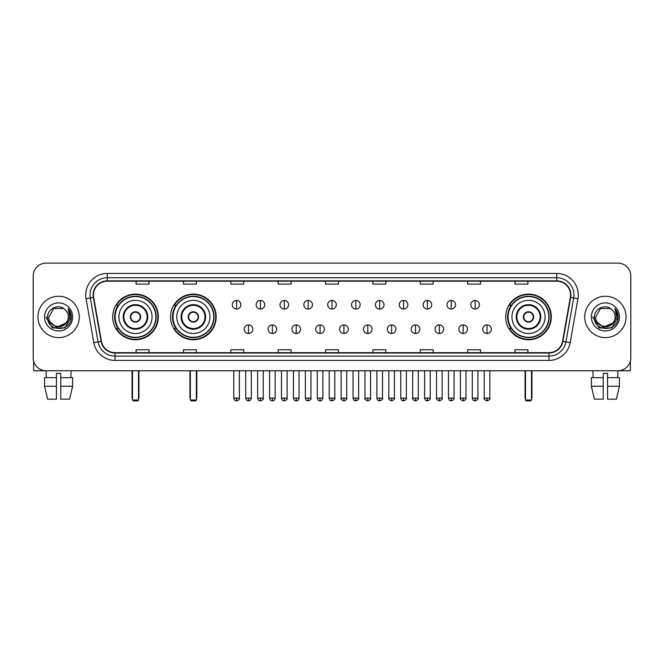 <?xml version="1.0" encoding="UTF-8"?>
<svg xmlns="http://www.w3.org/2000/svg" width="664" height="664" viewBox="0 0 664 664"><rect width="100%" height="100%" fill="white"/><g stroke="black" fill="none" stroke-linecap="round" stroke-linejoin="round"><path stroke-width="1" d="M505.686 316.927A22.817 22.817 0 0 0 528.502 339.752A22.817 22.817 0 0 0 551.319 316.927A22.817 22.817 0 0 0 528.502 294.111A22.817 22.817 0 0 0 505.686 316.927M170.548 316.927A22.817 22.817 0 0 0 193.365 339.752A22.817 22.817 0 0 0 216.182 316.927A22.817 22.817 0 0 0 193.365 294.111A22.817 22.817 0 0 0 170.548 316.927M112.681 316.927A22.817 22.817 0 0 0 135.498 339.752A22.817 22.817 0 0 0 158.314 316.927A22.817 22.817 0 0 0 135.498 294.111A22.817 22.817 0 0 0 112.681 316.927M118.15 328.555A20.883 20.883 0 0 1 118.15 305.307M176.018 328.555A20.883 20.883 0 0 1 176.018 305.307M511.156 328.555A20.883 20.883 0 0 1 511.156 305.307M33.2 276.025L33.2 357.83A12.915 12.915 0 0 0 46.115 370.753L617.885 370.753A12.915 12.915 0 0 0 630.8 357.83L630.8 276.025A12.915 12.915 0 0 0 617.885 263.11L46.115 263.11A12.915 12.915 0 0 0 33.2 276.025L33.2 357.83M37.939 316.927A20.667 20.667 0 0 0 58.606 337.594A20.667 20.667 0 0 0 79.265 316.927A20.667 20.667 0 0 0 58.606 296.268A20.667 20.667 0 0 0 37.939 316.927A20.667 20.667 0 0 0 58.606 337.594A20.667 20.667 0 0 0 79.265 316.927A20.667 20.667 0 0 0 58.606 296.268A20.667 20.667 0 0 0 37.939 316.927M584.735 316.927A20.667 20.667 0 0 0 605.394 337.594A20.667 20.667 0 0 0 626.061 316.927A20.667 20.667 0 0 0 605.394 296.268A20.667 20.667 0 0 0 584.735 316.927A20.667 20.667 0 0 0 605.394 337.594A20.667 20.667 0 0 0 626.061 316.927A20.667 20.667 0 0 0 605.394 296.268A20.667 20.667 0 0 0 584.735 316.927M93.475 294.974A13.778 13.778 0 0 1 107.253 281.196L556.747 281.196A13.778 13.778 0 0 1 570.318 297.364L562.574 341.279A13.778 13.778 0 0 1 549.004 352.667L114.996 352.667A13.778 13.778 0 0 1 101.426 341.279L93.682 297.364A13.778 13.778 0 0 1 93.475 294.974M93.134 294.974A14.118 14.118 0 0 0 93.35 297.422L101.094 341.337A14.118 14.118 0 0 0 114.996 353.007L549.004 353.007A14.118 14.118 0 0 0 562.906 341.337L570.65 297.422A14.118 14.118 0 0 0 556.747 280.847L107.253 280.847A14.118 14.118 0 0 0 93.134 294.974M86.054 298.709A21.53 21.53 0 0 1 107.253 273.443L556.747 273.443A21.53 21.53 0 0 1 577.946 298.709L570.202 342.624A21.53 21.53 0 0 1 549.004 360.419L114.996 360.419A21.53 21.53 0 0 1 93.798 342.624L86.054 298.709L90.296 297.962A17.223 17.223 0 0 1 107.253 277.751L556.747 277.751A17.223 17.223 0 0 1 573.704 297.962L565.96 341.877A17.223 17.223 0 0 1 549.004 356.111L114.996 356.111A17.223 17.223 0 0 1 98.04 341.877L90.296 297.962A17.223 17.223 0 0 1 90.03 294.974M617.885 263.11L46.115 263.11M46.306 377.642L46.115 370.753L617.885 370.753L617.694 377.642M630.8 357.83L630.8 276.025M562.906 341.337L565.96 341.877L573.704 297.962L577.946 298.709M325.543 281.196L325.543 284.109L338.457 284.109L338.457 281.196M278.183 281.196L278.183 284.109L291.098 284.109L291.098 281.196M230.823 281.196L230.823 284.109L243.738 284.109L243.738 281.196M183.463 281.196L183.463 284.109L196.378 284.109L196.378 281.196M136.103 281.196L136.103 284.109L149.018 284.109L149.018 281.196M372.902 281.196L372.902 284.109L385.817 284.109L385.817 281.196M420.262 281.196L420.262 284.109L433.177 284.109L433.177 281.196M467.622 281.196L467.622 284.109L480.537 284.109L480.537 281.196M514.982 281.196L514.982 284.109L527.897 284.109L527.897 281.196M338.457 352.667L338.457 349.754L325.543 349.754L325.543 352.667M291.098 352.667L291.098 349.754L278.183 349.754L278.183 352.667M243.738 352.667L243.738 349.754L230.823 349.754L230.823 352.667M196.378 352.667L196.378 349.754L183.463 349.754L183.463 352.667M149.018 352.667L149.018 349.754L136.103 349.754L136.103 352.667M385.817 352.667L385.817 349.754L372.902 349.754L372.902 352.667M433.177 352.667L433.177 349.754L420.262 349.754L420.262 352.667M480.537 352.667L480.537 349.754L467.622 349.754L467.622 352.667M527.897 352.667L527.897 349.754L514.982 349.754L514.982 352.667M66.06 323.185C60.897 330.166 48.364 325.7 48.87 316.927C48.273 329.485 68.931 329.485 68.334 316.927C68.931 329.485 48.273 329.485 48.87 316.927L53.734 308.503L63.47 308.503L64.981 309.582C59.005 303.323 47.509 308.478 47.617 316.927C46.521 331.95 70.874 332.349 71.272 317.658L71.289 316.927C71.255 313.74 70.193 310.935 68.11 308.519L69.786 316.927L66.06 323.185A9.728 9.728 0 0 0 68.334 316.927C68.931 329.485 48.273 329.485 48.87 316.927L53.734 308.503M68.334 316.927A9.728 9.728 0 0 0 64.981 309.582M66.682 322.662L56.531 327.261L47.916 320.089M44.563 316.927A14.035 14.035 0 0 0 58.606 330.971A14.035 14.035 0 0 0 72.642 316.927A14.035 14.035 0 0 0 58.606 302.892A14.035 14.035 0 0 0 44.563 316.927M68.11 308.519L71.289 317.301L70.699 313.084L71.289 317.301L70.699 313.084L71.289 317.301L68.201 308.627L71.289 317.301L68.201 308.627L71.289 316.927L64.947 327.925L52.257 327.925L45.916 316.927M68.201 308.627L71.289 317.309M33.632 361.141L33.632 370.753L83.573 370.753M44.554 377.642L44.554 386.249L47.617 399.164L44.554 386.249L44.554 377.642L56.448 377.642L56.448 373.334L60.756 373.334L60.756 377.642L72.65 377.642L72.65 386.249L69.587 399.164L72.65 386.249L60.756 386.249L60.756 377.642M71.09 370.753L70.899 377.642M56.448 377.642L56.448 399.164L47.617 399.164M44.554 386.249L56.448 386.249M69.587 399.164L60.756 399.164L60.756 386.249M118.922 316.927A16.575 16.575 0 0 1 135.498 300.352A16.575 16.575 0 0 1 152.073 316.927A16.575 16.575 0 0 1 135.498 333.511A16.575 16.575 0 0 1 118.922 316.927A16.575 16.575 0 0 0 135.498 333.511A16.575 16.575 0 0 0 152.073 316.927M123.869 316.927A11.628 11.628 0 0 0 135.498 328.555A11.628 11.628 0 0 0 147.126 316.927A11.628 11.628 0 0 0 135.498 305.307A11.628 11.628 0 0 0 123.869 316.927M118.408 305.307A20.667 20.667 0 0 0 118.408 328.555M155.866 316.927A20.368 20.368 0 0 0 135.498 296.567A20.368 20.368 0 0 0 115.129 316.927A20.368 20.368 0 0 0 135.498 337.295A20.368 20.368 0 0 0 155.866 316.927M130.335 316.927A5.163 5.163 0 0 0 135.498 322.098A5.163 5.163 0 0 0 140.668 316.927A5.163 5.163 0 0 0 135.498 311.765A5.163 5.163 0 0 0 130.335 316.927M157.883 316.927A22.385 22.385 0 0 1 116.366 328.555L118.441 328.555A20.642 20.642 0 0 0 149.159 332.407A20.642 20.642 0 0 0 149.159 301.448A20.642 20.642 0 0 0 118.441 305.307L116.366 305.307A22.385 22.385 0 0 1 157.883 316.927M130.493 315.641L130.675 315.641A4.997 4.997 0 0 1 140.328 315.641L140.054 315.641A4.739 4.739 0 0 1 135.498 321.666A4.739 4.739 0 0 1 130.941 315.641A4.739 4.739 0 0 1 140.054 315.641L140.502 315.641M140.502 318.222L140.328 318.222A4.997 4.997 0 0 1 130.675 318.222L130.493 318.222M132.485 370.753L132.485 400.027L138.51 400.027L138.51 370.753M132.485 400.027L133.348 400.89L137.647 400.89L138.51 400.027M176.79 316.927A16.575 16.575 0 0 1 193.365 300.352A16.575 16.575 0 0 1 209.94 316.927A16.575 16.575 0 0 1 193.365 333.511A16.575 16.575 0 0 1 176.79 316.927A16.575 16.575 0 0 0 193.365 333.511A16.575 16.575 0 0 0 209.94 316.927M181.737 316.927A11.628 11.628 0 0 0 193.365 328.555A11.628 11.628 0 0 0 204.985 316.927A11.628 11.628 0 0 0 193.365 305.307A11.628 11.628 0 0 0 181.737 316.927M176.275 305.307A20.667 20.667 0 0 0 176.275 328.555L174.234 328.555A22.385 22.385 0 0 0 215.75 316.927A22.385 22.385 0 0 0 174.234 305.307L176.3 305.307A20.642 20.642 0 0 1 207.019 301.448A20.642 20.642 0 0 1 207.019 332.407A20.642 20.642 0 0 1 176.3 328.555M213.725 316.927A20.368 20.368 0 0 0 193.365 296.567A20.368 20.368 0 0 0 172.997 316.927A20.368 20.368 0 0 0 193.365 337.295A20.368 20.368 0 0 0 213.725 316.927M188.194 316.927A5.163 5.163 0 0 0 193.365 322.098A5.163 5.163 0 0 0 198.528 316.927A5.163 5.163 0 0 0 193.365 311.765A5.163 5.163 0 0 0 188.194 316.927M188.36 315.641L188.535 315.641A4.997 4.997 0 0 1 198.187 315.641L197.922 315.641A4.739 4.739 0 0 1 193.365 321.666A4.739 4.739 0 0 1 188.808 315.641A4.739 4.739 0 0 1 197.922 315.641L198.37 315.641M198.37 318.222L198.187 318.222A4.997 4.997 0 0 1 188.535 318.222L188.36 318.222M190.352 370.753L190.352 400.027L196.378 400.027L196.378 370.753M190.352 400.027L191.207 400.89L195.515 400.89L196.378 400.027M511.927 316.927A16.575 16.575 0 0 1 528.502 300.352A16.575 16.575 0 0 1 545.078 316.927A16.575 16.575 0 0 1 528.502 333.511A16.575 16.575 0 0 1 511.927 316.927A16.575 16.575 0 0 0 528.502 333.511A16.575 16.575 0 0 0 545.078 316.927M516.874 316.927A11.628 11.628 0 0 0 528.502 328.555A11.628 11.628 0 0 0 540.131 316.927A11.628 11.628 0 0 0 528.502 305.307A11.628 11.628 0 0 0 516.874 316.927M511.413 305.307A20.667 20.667 0 0 0 511.413 328.555M548.871 316.927A20.368 20.368 0 0 0 528.502 296.567A20.368 20.368 0 0 0 508.134 316.927A20.368 20.368 0 0 0 528.502 337.295A20.368 20.368 0 0 0 548.871 316.927M523.332 316.927A5.163 5.163 0 0 0 528.502 322.098A5.163 5.163 0 0 0 533.665 316.927A5.163 5.163 0 0 0 528.502 311.765A5.163 5.163 0 0 0 523.332 316.927M550.888 316.927A22.385 22.385 0 0 1 509.371 328.555L511.446 328.555A20.642 20.642 0 0 0 542.164 332.407A20.642 20.642 0 0 0 542.164 301.448A20.642 20.642 0 0 0 511.446 305.307L509.371 305.307A22.385 22.385 0 0 1 550.888 316.927M523.498 315.641L523.672 315.641A4.997 4.997 0 0 1 533.325 315.641L533.059 315.641A4.739 4.739 0 0 1 528.502 321.666A4.739 4.739 0 0 1 523.946 315.641A4.739 4.739 0 0 1 533.059 315.641L533.507 315.641M533.507 318.222L533.059 318.222A4.739 4.739 0 0 1 523.946 318.222L523.498 318.222M533.059 318.222L533.325 318.222A4.997 4.997 0 0 1 523.672 318.222L523.946 318.222M525.49 370.753L525.49 400.027L531.515 400.027L531.515 370.753M525.49 400.027L526.353 400.89L530.652 400.89L531.515 400.027M236.591 300.443A4.308 4.308 0 0 0 232.284 304.743A4.308 4.308 0 0 0 236.591 309.05A4.308 4.308 0 0 0 240.899 304.743A4.308 4.308 0 0 0 236.591 300.443L236.591 309.05A4.308 4.308 0 0 0 240.899 304.743A4.308 4.308 0 0 0 236.591 300.443M260.446 300.443A4.308 4.308 0 0 0 256.138 304.743A4.308 4.308 0 0 0 260.446 309.05A4.308 4.308 0 0 0 264.745 304.743A4.308 4.308 0 0 0 260.446 300.443L260.446 309.05A4.308 4.308 0 0 0 264.745 304.743A4.308 4.308 0 0 0 260.446 300.443M284.292 300.443A4.308 4.308 0 0 0 279.992 304.743A4.308 4.308 0 0 0 284.292 309.05A4.308 4.308 0 0 0 288.599 304.743A4.308 4.308 0 0 0 284.292 300.443L284.292 309.05A4.308 4.308 0 0 0 288.599 304.743A4.308 4.308 0 0 0 284.292 300.443M308.146 300.443A4.308 4.308 0 0 0 303.838 304.743A4.308 4.308 0 0 0 308.146 309.05A4.308 4.308 0 0 0 312.453 304.743A4.308 4.308 0 0 0 308.146 300.443L308.146 309.05A4.308 4.308 0 0 0 312.453 304.743A4.308 4.308 0 0 0 308.146 300.443M332 300.443A4.308 4.308 0 0 0 327.692 304.743A4.308 4.308 0 0 0 332 309.05A4.308 4.308 0 0 0 336.308 304.743A4.308 4.308 0 0 0 332 300.443L332 309.05A4.308 4.308 0 0 0 336.308 304.743A4.308 4.308 0 0 0 332 300.443M355.854 300.443A4.308 4.308 0 0 0 351.546 304.743A4.308 4.308 0 0 0 355.854 309.05A4.308 4.308 0 0 0 360.162 304.743A4.308 4.308 0 0 0 355.854 300.443L355.854 309.05A4.308 4.308 0 0 0 360.162 304.743A4.308 4.308 0 0 0 355.854 300.443M379.708 300.443A4.308 4.308 0 0 0 375.401 304.743A4.308 4.308 0 0 0 379.708 309.05A4.308 4.308 0 0 0 384.008 304.743A4.308 4.308 0 0 0 379.708 300.443L379.708 309.05A4.308 4.308 0 0 0 384.008 304.743A4.308 4.308 0 0 0 379.708 300.443M403.554 300.443A4.308 4.308 0 0 0 399.255 304.743A4.308 4.308 0 0 0 403.554 309.05A4.308 4.308 0 0 0 407.862 304.743A4.308 4.308 0 0 0 403.554 300.443L403.554 309.05A4.308 4.308 0 0 0 407.862 304.743A4.308 4.308 0 0 0 403.554 300.443M427.409 300.443A4.308 4.308 0 0 0 423.101 304.743A4.308 4.308 0 0 0 427.409 309.05A4.308 4.308 0 0 0 431.716 304.743A4.308 4.308 0 0 0 427.409 300.443L427.409 309.05A4.308 4.308 0 0 0 431.716 304.743A4.308 4.308 0 0 0 427.409 300.443M451.263 300.443A4.308 4.308 0 0 0 446.955 304.743A4.308 4.308 0 0 0 451.263 309.05A4.308 4.308 0 0 0 455.57 304.743A4.308 4.308 0 0 0 451.263 300.443L451.263 309.05A4.308 4.308 0 0 0 455.57 304.743A4.308 4.308 0 0 0 451.263 300.443M475.117 300.443A4.308 4.308 0 0 0 470.809 304.743A4.308 4.308 0 0 0 475.117 309.05A4.308 4.308 0 0 0 479.416 304.743A4.308 4.308 0 0 0 475.117 300.443L475.117 309.05A4.308 4.308 0 0 0 479.416 304.743A4.308 4.308 0 0 0 475.117 300.443M248.519 324.895A4.308 4.308 0 0 0 244.211 329.203A4.308 4.308 0 0 0 248.519 333.511A4.308 4.308 0 0 0 252.826 329.203A4.308 4.308 0 0 0 248.519 324.895L248.519 333.511A4.308 4.308 0 0 0 252.826 329.203A4.308 4.308 0 0 0 248.519 324.895M272.373 324.895A4.308 4.308 0 0 0 268.065 329.203A4.308 4.308 0 0 0 272.373 333.511A4.308 4.308 0 0 0 276.672 329.203A4.308 4.308 0 0 0 272.373 324.895L272.373 333.511A4.308 4.308 0 0 0 276.672 329.203A4.308 4.308 0 0 0 272.373 324.895M296.219 324.895A4.308 4.308 0 0 0 291.919 329.203A4.308 4.308 0 0 0 296.219 333.511A4.308 4.308 0 0 0 300.526 329.203A4.308 4.308 0 0 0 296.219 324.895L296.219 333.511A4.308 4.308 0 0 0 300.526 329.203A4.308 4.308 0 0 0 296.219 324.895M320.073 324.895A4.308 4.308 0 0 0 315.765 329.203A4.308 4.308 0 0 0 320.073 333.511A4.308 4.308 0 0 0 324.381 329.203A4.308 4.308 0 0 0 320.073 324.895L320.073 333.511A4.308 4.308 0 0 0 324.381 329.203A4.308 4.308 0 0 0 320.073 324.895M343.927 324.895A4.308 4.308 0 0 0 339.619 329.203A4.308 4.308 0 0 0 343.927 333.511A4.308 4.308 0 0 0 348.235 329.203A4.308 4.308 0 0 0 343.927 324.895L343.927 333.511A4.308 4.308 0 0 0 348.235 329.203A4.308 4.308 0 0 0 343.927 324.895M367.781 324.895A4.308 4.308 0 0 0 363.474 329.203A4.308 4.308 0 0 0 367.781 333.511A4.308 4.308 0 0 0 372.081 329.203A4.308 4.308 0 0 0 367.781 324.895L367.781 333.511A4.308 4.308 0 0 0 372.081 329.203A4.308 4.308 0 0 0 367.781 324.895M391.627 324.895A4.308 4.308 0 0 0 387.328 329.203A4.308 4.308 0 0 0 391.627 333.511A4.308 4.308 0 0 0 395.935 329.203A4.308 4.308 0 0 0 391.627 324.895L391.627 333.511A4.308 4.308 0 0 0 395.935 329.203A4.308 4.308 0 0 0 391.627 324.895M415.481 324.895A4.308 4.308 0 0 0 411.174 329.203A4.308 4.308 0 0 0 415.481 333.511A4.308 4.308 0 0 0 419.789 329.203A4.308 4.308 0 0 0 415.481 324.895L415.481 333.511A4.308 4.308 0 0 0 419.789 329.203A4.308 4.308 0 0 0 415.481 324.895M439.336 324.895A4.308 4.308 0 0 0 435.028 329.203A4.308 4.308 0 0 0 439.336 333.511A4.308 4.308 0 0 0 443.643 329.203A4.308 4.308 0 0 0 439.336 324.895L439.336 333.511A4.308 4.308 0 0 0 443.643 329.203A4.308 4.308 0 0 0 439.336 324.895M463.19 324.895A4.308 4.308 0 0 0 458.882 329.203A4.308 4.308 0 0 0 463.19 333.511A4.308 4.308 0 0 0 467.489 329.203A4.308 4.308 0 0 0 463.19 324.895L463.19 333.511A4.308 4.308 0 0 0 467.489 329.203A4.308 4.308 0 0 0 463.19 324.895M487.044 324.895A4.308 4.308 0 0 0 482.736 329.203A4.308 4.308 0 0 0 487.044 333.511A4.308 4.308 0 0 0 491.343 329.203A4.308 4.308 0 0 0 487.044 324.895L487.044 333.511A4.308 4.308 0 0 0 491.343 329.203A4.308 4.308 0 0 0 487.044 324.895M630.368 361.141L630.368 370.753L580.427 370.753M591.35 377.642L591.35 386.249L594.413 399.164L591.35 386.249L591.35 377.642L603.244 377.642L603.244 373.334L607.552 373.334L607.552 377.642L619.446 377.642L619.446 386.249L616.383 399.164L619.446 386.249L607.552 386.249L607.552 377.642M603.244 377.642L603.244 399.164L594.413 399.164M591.35 386.249L603.244 386.249M616.383 399.164L607.552 399.164L607.552 386.249M592.91 370.753L593.101 377.642M615.13 316.927C615.727 329.485 595.068 329.485 595.666 316.927L600.53 308.503L610.266 308.503L611.768 309.582C605.8 303.323 594.305 308.478 594.413 316.927C593.317 331.95 617.669 332.349 618.068 317.658L618.084 316.927C618.051 313.74 616.989 310.935 614.905 308.519L616.582 316.927L612.855 323.185A9.728 9.728 0 0 0 615.13 316.927C615.727 329.485 595.068 329.485 595.666 316.927C595.068 329.485 615.727 329.485 615.13 316.927A9.728 9.728 0 0 0 611.768 309.582M612.855 323.185C607.693 330.166 595.16 325.7 595.666 316.927M613.478 322.662L603.327 327.261L594.712 320.089M591.358 316.927A14.035 14.035 0 0 0 605.394 330.971A14.035 14.035 0 0 0 619.437 316.927A14.035 14.035 0 0 0 605.394 302.892A14.035 14.035 0 0 0 591.358 316.927M614.905 308.519L618.084 317.301L617.495 313.084L618.084 317.301L617.495 313.084L618.084 317.301L614.997 308.627L618.084 317.301L614.997 308.627L618.084 316.927L611.743 327.925L599.053 327.925L592.711 316.927M614.997 308.627L618.084 317.309M556.747 273.443L556.747 280.847M90.296 297.962L93.35 297.422M114.996 360.419L114.996 353.007M549.004 353.007L549.004 360.419M93.798 342.624L101.094 341.337M570.65 297.422L573.704 297.962M107.253 273.443L107.253 280.847M565.96 341.877L570.202 342.624M147.765 316.927A12.267 12.267 0 0 0 135.498 304.66A12.267 12.267 0 0 0 123.23 316.927A12.267 12.267 0 0 0 135.498 329.203A12.267 12.267 0 0 0 147.765 316.927M132.053 370.753L132.053 397.445L132.485 397.445M138.51 397.445L138.942 397.445L138.942 370.753M205.632 316.927A12.267 12.267 0 0 0 193.365 304.66A12.267 12.267 0 0 0 181.089 316.927A12.267 12.267 0 0 0 193.365 329.203A12.267 12.267 0 0 0 205.632 316.927M189.921 370.753L189.921 397.445L190.352 397.445M196.378 397.445L196.81 397.445L196.81 370.753M540.77 316.927A12.267 12.267 0 0 0 528.502 304.66A12.267 12.267 0 0 0 516.235 316.927A12.267 12.267 0 0 0 528.502 329.203A12.267 12.267 0 0 0 540.77 316.927M525.058 370.753L525.058 397.445L525.49 397.445M531.515 397.445L531.947 397.445L531.947 370.753M236.591 398.093L233.794 398.093C234.284 400.085 235.214 401.014 236.591 400.89L236.591 398.093L239.389 398.093L239.389 370.753M260.446 398.093L257.64 398.093C258.13 400.085 259.068 401.014 260.446 400.89L260.446 398.093L263.243 398.093L263.243 370.753M284.292 398.093L281.494 398.093C281.984 400.085 282.922 401.014 284.292 400.89L284.292 398.093L287.097 398.093L287.097 370.753M308.146 398.093L305.349 398.093C305.838 400.085 306.768 401.014 308.146 400.89L308.146 398.093L310.943 398.093L310.943 370.753M332 398.093L329.203 398.093C329.693 400.085 330.622 401.014 332 400.89L332 398.093L334.797 398.093L334.797 370.753M355.854 398.093L353.057 398.093C353.538 400.085 354.476 401.014 355.854 400.89L355.854 398.093L358.651 398.093L358.651 370.753M379.708 398.093L376.903 398.093C377.393 400.085 378.331 401.014 379.708 400.89L379.708 398.093L382.505 398.093L382.505 370.753M403.554 398.093L400.757 398.093C401.247 400.085 402.176 401.014 403.554 400.89L403.554 398.093L406.36 398.093L406.36 370.753M427.409 398.093L424.611 398.093C425.101 400.085 426.031 401.014 427.409 400.89L427.409 398.093L430.206 398.093L430.206 370.753M451.263 398.093L448.466 398.093C448.955 400.085 449.885 401.014 451.263 400.89L451.263 398.093L454.06 398.093L454.06 370.753M475.117 398.093L472.311 398.093C472.801 400.085 473.739 401.014 475.117 400.89L475.117 398.093L477.914 398.093L477.914 370.753M248.519 398.093L245.721 398.093C246.203 400.085 247.141 401.014 248.519 400.89L248.519 398.093L251.316 398.093L251.316 370.753M272.373 398.093L269.567 398.093C270.057 400.085 270.995 401.014 272.373 400.89L272.373 398.093L275.17 398.093L275.17 370.753M296.219 398.093L293.422 398.093C293.911 400.085 294.841 401.014 296.219 400.89L296.219 398.093L299.024 398.093L299.024 370.753M320.073 398.093L317.276 398.093C317.766 400.085 318.695 401.014 320.073 400.89L320.073 398.093L322.87 398.093L322.87 370.753M343.927 398.093L341.13 398.093C340.557 398.981 341.495 399.919 343.927 400.89L343.927 398.093L346.724 398.093L346.724 370.753M367.781 398.093L364.976 398.093C364.411 398.981 365.341 399.919 367.781 400.89L367.781 398.093L370.578 398.093L370.578 370.753M391.627 398.093L388.83 398.093C388.266 398.981 389.195 399.919 391.627 400.89L391.627 398.093L394.433 398.093L394.433 370.753M415.481 398.093L412.684 398.093C412.12 398.981 413.049 399.919 415.481 400.89L415.481 398.093L418.278 398.093L418.278 370.753M439.336 398.093L436.538 398.093C435.966 398.981 436.904 399.919 439.336 400.89L439.336 398.093L442.133 398.093L442.133 370.753M463.19 398.093L460.393 398.093C459.82 398.981 460.758 399.919 463.19 400.89L463.19 398.093L465.987 398.093L465.987 370.753M487.044 398.093L484.239 398.093C483.674 398.981 484.604 399.919 487.044 400.89L487.044 398.093L489.841 398.093L489.841 370.753M132.053 397.445A3.445 3.445 0 0 0 132.485 399.114M138.51 399.114A3.445 3.445 0 0 0 138.942 397.445M189.921 397.445A3.445 3.445 0 0 0 190.352 399.114M196.378 399.114A3.445 3.445 0 0 0 196.81 397.445M525.058 397.445A3.445 3.445 0 0 0 525.49 399.114M531.515 399.114A3.445 3.445 0 0 0 531.947 397.445M233.794 398.093L233.794 370.753M239.389 398.093C239.953 398.981 239.023 399.919 236.591 400.89M257.64 398.093L257.64 370.753M263.243 398.093C263.807 398.981 262.878 399.919 260.446 400.89M281.494 398.093L281.494 370.753M287.097 398.093C287.661 398.981 286.732 399.919 284.292 400.89M305.349 398.093L305.349 370.753M310.943 398.093C311.516 398.981 310.578 399.919 308.146 400.89M329.203 398.093L329.203 370.753M334.797 398.093C335.37 398.981 334.432 399.919 332 400.89M353.057 398.093L353.057 370.753M358.651 398.093C359.216 398.981 358.286 399.919 355.854 400.89M376.903 398.093L376.903 370.753M382.505 398.093C383.07 398.981 382.14 399.919 379.708 400.89M400.757 398.093L400.757 370.753M406.36 398.093C406.924 398.981 405.994 399.919 403.554 400.89M424.611 398.093L424.611 370.753M430.206 398.093C430.778 398.981 429.84 399.919 427.409 400.89M448.466 398.093L448.466 370.753M454.06 398.093C454.624 398.981 453.695 399.919 451.263 400.89M472.311 398.093L472.311 370.753M477.914 398.093C478.478 398.981 477.549 399.919 475.117 400.89M245.721 398.093L245.721 370.753M251.316 398.093C250.826 400.085 249.896 401.014 248.519 400.89M269.567 398.093L269.567 370.753M275.17 398.093C274.68 400.085 273.742 401.014 272.373 400.89M293.422 398.093L293.422 370.753M299.024 398.093C298.534 400.085 297.596 401.014 296.219 400.89M317.276 398.093L317.276 370.753M322.87 398.093C322.38 400.085 321.451 401.014 320.073 400.89M341.13 398.093L341.13 370.753M346.724 398.093C347.289 398.981 346.359 399.919 343.927 400.89M364.976 398.093L364.976 370.753M370.578 398.093C371.143 398.981 370.213 399.919 367.781 400.89M388.83 398.093L388.83 370.753M394.433 398.093C394.997 398.981 394.067 399.919 391.627 400.89M412.684 398.093L412.684 370.753M418.278 398.093C418.851 398.981 417.913 399.919 415.481 400.89M436.538 398.093L436.538 370.753M442.133 398.093C442.705 398.981 441.767 399.919 439.336 400.89M460.393 398.093L460.393 370.753M465.987 398.093C466.551 398.981 465.622 399.919 463.19 400.89M484.239 398.093L484.239 370.753M489.841 398.093C490.406 398.981 489.476 399.919 487.044 400.89"/></g></svg>
